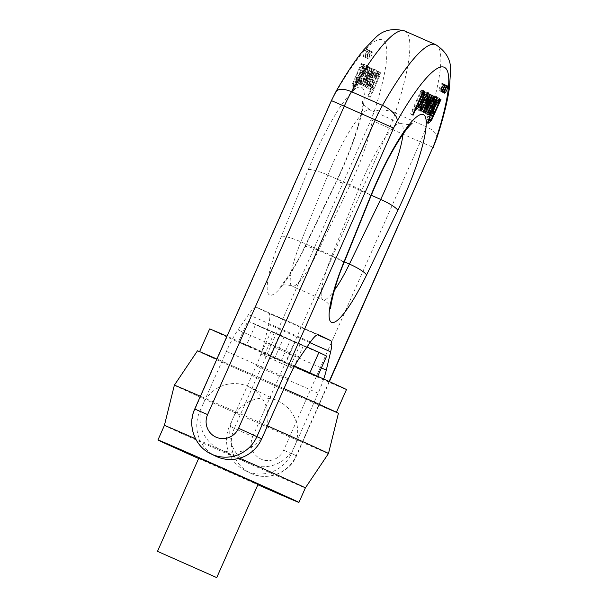<?xml version="1.0" encoding="UTF-8"?>
<svg xmlns="http://www.w3.org/2000/svg" width="608" height="608" viewBox="0 0 608 608"><rect width="100%" height="100%" fill="white"/><g stroke="black" fill="none" stroke-linecap="round" stroke-linejoin="round"><path stroke-width="0.46" stroke-dasharray="3.04 2.28" d="M164.396 425.44L164.396 425.44A77.094 0.54 -156.1 0 0 247.874 463.015A77.094 0.54 -156.1 0 0 305.36 487.912L305.36 487.912M239.628 458.189A77.094 0.54 -156.1 0 0 195.533 438.756M198.626 458.508A77.094 0.54 -156.1 0 0 241.444 477.523A77.094 0.54 -156.1 0 0 257.876 484.758M198.824 458.06L258.073 484.318M174.352 385.214A84.292 0.585 -156.1 0 0 265.62 426.292A84.292 0.585 -156.1 0 0 328.48 453.515M267.474 425.851A84.292 0.585 -156.1 0 0 200.397 396.272M197.463 350.816A77.094 0.54 -156.1 0 0 280.942 388.383A77.094 0.54 -156.1 0 0 338.436 413.28M283.989 388.58A77.094 0.54 -156.1 0 0 216.904 359.024M280.562 388.2A74.83 0.524 -156.1 0 0 336.361 412.361A74.83 0.524 -156.1 0 0 268.166 381.573A74.83 0.524 -156.1 0 0 199.538 351.736A74.83 0.524 -156.1 0 0 280.562 388.2M209.646 328.928A74.83 0.524 -156.1 0 0 290.67 365.393A74.83 0.524 -156.1 0 0 346.469 389.561M294.606 366.024A74.83 0.524 -156.1 0 0 226.997 336.239M285.752 362.999L238.648 341.666L317.46 376.823L285.752 362.999L294.941 342.266L255.535 324.695L246.354 345.42M255.535 324.695L247.836 320.94L238.648 341.666M247.836 320.94L279.543 334.757L270.355 355.49M279.543 334.757L307.01 347.008M317.68 376.337L317.46 376.823M326.648 356.09L294.941 342.266M290.396 340.054L271.1 331.314L303.384 345.716L290.396 340.054L280.296 362.854L293.284 368.516L260.992 354.114L280.296 362.854M274.254 332.85L264.146 355.657M271.1 331.314L260.992 354.114M284.088 336.976L273.98 359.776M300.23 344.181L290.13 366.981M303.384 345.716L293.284 368.516M323.684 379.035A34.466 6.46 -66.2 0 1 318.121 393.224L294.698 446.097A34.466 33.858 116 0 1 248.619 463.402A34.466 33.858 116 0 1 232.75 418.745A34.466 33.858 116 0 1 278.829 401.447A34.466 33.858 116 0 1 294.698 446.097L291.483 453.355A34.466 33.858 116 0 1 245.404 470.66A34.466 33.858 116 0 1 229.535 426.003L256.181 365.879A34.466 6.46 113.8 0 0 264.351 342.768L268.698 324.474A34.466 6.46 113.8 0 0 268.683 313.242L256.72 307.412A34.466 6.46 113.8 0 0 256.682 307.397A34.466 6.46 113.8 0 0 248.528 314.64L237.994 329.916A34.466 6.46 113.8 0 0 226.419 351.363L199.774 411.487A34.466 33.858 -64 0 0 215.642 456.144M202.988 404.236A34.466 33.858 -64 0 0 218.857 448.886A34.466 33.858 -64 0 0 264.936 431.581A34.466 33.858 -64 0 0 249.067 386.931A34.466 33.858 -64 0 0 202.988 404.236M357.527 82.794L356.949 82.506L363.675 67.997L365.005 65.922L366.252 65.406L366.692 67.26L365.37 71.501L364.663 71.607L365.545 68.848L364.686 68.012L362.581 71.812L363.295 75.658L361 81.411L358.682 83.851L358.591 80.697L357.527 82.794L359.564 83.691L360.635 81.601L360.719 84.755L363.044 82.308L365.332 76.562L364.618 72.709L366.062 69.745L367.308 68.757L364.686 68.012L367.582 69.753L366.7 72.512L367.414 72.398L368.729 68.157L368.288 66.302L367.042 66.819L358.986 83.41L359.564 83.691M361.258 84.611L367.946 66.705L368.486 66.971L363.288 80.735L369.884 67.655L370.454 67.929L365.043 82.05L371.86 68.613L372.43 68.894L363.713 85.812L363.136 85.53L368.425 71.812L361.836 84.892L361.258 84.611L363.873 85.789L370.454 72.709L365.172 86.427L365.758 86.708L374.467 69.798L373.897 69.517L367.08 82.946L372.491 68.833L371.921 68.552L365.34 81.639L370.523 67.868L369.983 67.61L363.295 85.508M366.981 74.693L369.018 75.59L366.981 74.693M370.964 79.671L368.524 78.478L371.48 72.436L374.353 69.35L373.35 75.582L368.478 85.705L366.282 87.56L365.986 85.637L367.338 81.206L368.068 81.107L367.346 85.128L368.706 83.934L370.964 79.671L373.008 80.575L370.743 84.831L369.383 86.024L370.105 82.012L369.375 82.11L368.022 86.541L368.319 88.456L370.515 86.61L375.387 76.479L376.39 70.254L373.517 73.332L370.561 79.382L373.008 80.575M377.766 71.022L377.53 74.115L378.541 71.873L379.042 72.116L368.364 96.216L367.81 95.942L371.587 87.43L369.748 89.247L370.743 83.395L375.653 73.006L377.766 71.022L379.802 71.919L377.758 71.014M363.592 56.506A3.944 0.737 -66.2 0 1 364.519 52.584A3.944 0.737 -66.2 0 1 366.784 49.286A3.944 0.737 -66.2 0 1 365.864 53.192A3.944 0.737 -66.2 0 1 363.592 56.506L365.636 57.403A3.944 0.737 113.8 0 0 365.636 57.403A3.944 0.737 113.8 0 0 367.901 54.097A3.944 0.737 113.8 0 0 368.82 50.19A3.944 0.737 113.8 0 0 366.563 53.474A3.944 0.737 113.8 0 0 365.628 57.403M352.321 84.14L361.312 63.475L361.821 63.718L360.909 65.816L362.938 63.787L362.87 66.804L360.445 73.34L357.238 79.526L355.08 81.601L355.171 78.865L352.807 84.998L353.035 86.252L355.726 83.668L353.453 87.788L351.971 88.662L352.321 84.14L354.358 85.036L354.008 89.558L355.49 88.684L357.762 84.573L355.072 87.149L354.844 85.903L357.208 79.77L357.124 82.498L359.282 80.431L362.482 74.237L364.914 67.701L364.975 64.691L362.938 66.705L363.858 64.623L363.348 64.372L354.358 85.036M367.05 58.193A3.944 0.737 -66.2 0 1 367.977 54.272A3.944 0.737 -66.2 0 1 370.242 50.973A3.944 0.737 -66.2 0 1 369.322 54.88A3.944 0.737 -66.2 0 1 367.05 58.193L369.094 59.09A3.944 0.737 113.8 0 0 369.094 59.09A3.944 0.737 113.8 0 0 371.359 55.784A3.944 0.737 113.8 0 0 372.278 51.878A3.944 0.737 113.8 0 0 370.021 55.161A3.944 0.737 113.8 0 0 369.086 59.09M365.317 57.35A3.944 0.737 -66.2 0 1 366.244 53.428A3.944 0.737 -66.2 0 1 368.509 50.13A3.944 0.737 -66.2 0 1 367.597 54.036A3.944 0.737 -66.2 0 1 365.324 57.35A3.944 0.737 -66.2 0 1 365.317 57.35L367.361 58.246A3.944 0.737 113.8 0 0 367.361 58.246A3.944 0.737 113.8 0 0 369.634 54.94A3.944 0.737 113.8 0 0 370.546 51.034A3.944 0.737 113.8 0 0 368.288 54.317A3.944 0.737 113.8 0 0 367.354 58.246M362.497 68.438L363.873 67.085L361.578 74.716L358.135 80.058L358.165 78.25C359.108 75.118 360.552 71.85 362.497 68.438L360.46 67.534C358.515 70.954 357.071 74.222 356.121 77.353L356.09 79.162L359.541 73.811L361.836 66.181L360.46 67.534M361.312 63.475L363.348 64.372M361.821 63.718L363.858 64.623M360.901 65.808L362.938 66.705M360.909 65.816L362.946 66.713M355.171 78.865L357.208 79.77M353.864 85.812L355.9 86.716M354.996 83.851L357.033 84.755M355.726 83.668L357.762 84.573M378.624 76.494L375.296 84.52L372.894 87.734L373.008 85.705L377.439 75.673L378.822 74.252L378.624 76.494L376.588 75.59L376.785 73.355L375.402 74.776L370.971 84.808L370.857 86.838L373.259 83.623L376.588 75.59M377.545 74.123L379.582 75.02L379.802 71.919L377.69 73.91L372.78 84.299L371.784 90.151L373.624 88.335L369.846 96.847L370.401 97.113L381.079 73.021L380.578 72.77L379.582 75.02L377.53 74.115M378.541 71.873L380.578 72.77M379.042 72.116L381.079 73.021M368.364 96.216L370.401 97.113M367.81 95.942L369.846 96.847M371.587 87.43L373.624 88.335M371.572 87.423L373.608 88.327M372.202 77.224L374.209 73.553L375.326 72.664L375.356 74.381L374.049 78.128L370.166 76.327L374.049 78.128M372.012 77.224L373.32 73.477L373.289 71.767L372.172 72.648L370.166 76.327M368.524 78.478L370.561 79.382M367.338 81.206L369.375 82.11M368.068 81.107L370.105 82.012M367.946 66.705L369.983 67.61M368.486 66.971L370.523 67.868M363.288 80.735L365.332 81.632L363.303 80.735M369.884 67.655L371.921 68.552M370.454 67.929L372.491 68.833M365.97 79.648L368.007 80.545M365.043 82.05L367.08 82.946M371.86 68.613L373.897 69.517M372.43 68.894L374.467 69.798M363.713 85.812L365.758 86.708M363.136 85.53L365.172 86.427M361.836 84.892L363.873 85.789M361.547 74.138L359.419 79.792L359.571 81.457L360.4 80.91C362.246 77.33 362.634 75.073 361.547 74.138L363.584 75.035C364.671 75.977 364.283 78.227 362.436 81.806L361.608 82.354L361.456 80.697L363.584 75.035M360.4 80.91L362.436 81.806M356.949 82.506L358.986 83.41M365.37 71.501L367.414 72.398M364.663 71.607L366.7 72.512M364.025 68.841L366.062 69.745M363.424 69.943L365.461 70.84M362.581 71.812L364.618 72.709M363.12 73.31L365.157 74.206M358.591 80.697L360.635 81.601M443.088 88.122A3.944 0.737 -66.2 0 1 440.83 91.413A3.944 0.737 -66.2 0 1 440.83 91.405A3.944 0.737 -66.2 0 1 441.758 87.491A3.944 0.737 -66.2 0 1 444.022 84.193A3.944 0.737 -66.2 0 1 443.088 88.122M441.362 87.278A3.944 0.737 -66.2 0 1 439.105 90.569A3.944 0.737 -66.2 0 1 439.098 90.562A3.944 0.737 -66.2 0 1 440.025 86.648A3.944 0.737 -66.2 0 1 442.29 83.349A3.944 0.737 -66.2 0 1 441.362 87.278M436.536 101.878L436.62 99.887L432.508 106.765L430.89 112.875L432.174 111.674C433.846 108.9 435.298 105.632 436.536 101.878L438.573 102.775M440.466 99.241L438.946 98.572L432.326 113.506M432.258 113.666L428.898 120.43M440.473 99.218L438.946 98.572M431.809 113.468L429.772 115.262L429.841 112.282L432.258 105.762L435.465 99.545L437.646 97.455L437.502 100.404L438.801 100.974L437.509 100.404L438.436 98.321M428.83 119.548L427.47 118.948L427.705 119.898L428.739 119.267L431.68 113.415M429.658 117.435L428.169 116.774L427.47 118.948M429.864 116.972L427.827 116.067L428.169 116.774M428.374 121.182L426.649 122.314L426.292 120.544L427.827 116.067M444.82 88.966A3.944 0.737 -66.2 0 1 442.563 92.249A3.944 0.737 -66.2 0 1 442.556 92.249A3.944 0.737 -66.2 0 1 443.483 88.335A3.944 0.737 -66.2 0 1 445.748 85.036A3.944 0.737 -66.2 0 1 444.82 88.966M420.265 94.126L416.548 102.015L415.781 105.982L417.172 104.576L421.625 94.552L421.754 92.522L420.265 94.126L421.542 94.688M423.244 90.843L421.716 90.166L420.721 92.416L422.248 93.085L420.736 92.424L422.841 90.235L422.75 93.214L416.837 106.446M424.863 91.132L422.826 90.227L424.855 91.124M423.252 90.82L421.716 90.166M412.574 114.92L410.537 114.023L421.215 89.923M413.128 115.186L410.537 114.023M416.336 106.423L414.861 105.777L411.092 114.289M416.913 106.681L414.861 105.777M416.731 106.598L414.747 108.429L414.876 105.784M423.867 99.758L425.258 95.775L425.167 94.301L423.913 95.388L422.028 98.853L423.867 99.758M423.472 99.492L422.028 98.853M425.402 103.36L420.918 101.27L419.269 105.83L419.292 107.692L421.739 104.515L422.142 105.169L420.432 108.194M422.378 101.916L420.918 101.27M426.261 94.787L424.422 100.001M419.984 108.832L418.22 110.132L418.122 107.152L422.332 96.786L426.231 91.892L426.383 94.263M423.571 105.8L422.142 105.169M423.776 105.42L421.739 104.515M431.771 95.068L433.808 95.973L432.311 95.334L423.578 112.237L423.001 111.956L428.298 98.245L421.694 111.325L421.116 111.036L427.827 93.146L428.404 93.427L423.008 107.555L429.803 94.111L430.373 94.392L425.091 108.11L431.771 95.068L432.311 95.334M425.615 113.141L423.578 112.237M425.083 108.102L426.611 108.779L425.091 108.11M431.832 95.03L430.373 94.392M431.84 95.008L429.803 94.111M426.193 106.157L424.156 105.26M424.544 108.232L423.008 107.555M429.856 94.073L428.404 93.427M429.864 94.05L427.827 93.146M423.153 111.94L421.116 111.036M423.73 112.222L421.694 111.325M429.856 98.937L430.335 99.142M429.149 102.152L427.112 101.255L429.149 102.152M425.038 112.86L423.001 111.956M431.156 105.313L431.026 105.252C429.643 104.986 428.245 106.75 426.831 110.542L426.983 111.568L428.268 110.61L431.026 105.252M428.161 111.127L426.831 110.542M429.924 115.239L427.302 114.061L428.017 112.024M429.347 114.958L427.302 114.061M431.589 105.503L427.888 114.342M434.424 98.762L431.992 104.591M432.516 101.384L430.479 100.487L432.721 96.695L434.31 95.828L434.705 97.652M432.896 102.022L430.479 100.487M435.32 100.753L433.284 99.856L433.466 98.792L432.303 98.64L430.852 101.126M435.503 99.689L433.466 98.792L433.162 98.207L434.036 98.587M434.91 101.946L432.873 101.042L433.284 99.856M434.089 103.831L432.052 102.927L432.873 101.042M432.645 104.356L430.608 103.459L432.052 102.927M427.789 112.32L425.82 113.833L426.056 110.428L428.784 104.834L430.608 103.459M429.4 112.412L428.146 111.857M318.121 393.224L256.181 365.879M210.877 453.819A34.466 33.858 116 0 1 195.016 409.169L331.687 100.753A17.229 3.23 -66.2 0 1 335.304 93.518A129.709 24.305 -66.2 0 1 382.493 40.006A129.709 24.305 -66.2 0 1 373.912 112.351A17.229 3.23 -66.2 0 1 370.971 119.905L234.3 428.328L229.535 426.003M252.692 436.582L389.363 128.159L420.333 141.839L283.662 450.254A17.229 16.925 116 0 1 261.197 459.169A17.229 16.925 116 0 1 252.692 436.582L234.3 428.328A34.466 33.858 -64 0 0 250.162 472.978A34.466 33.858 -64 0 0 296.24 455.673L329.118 381.49M291.483 453.355L296.514 455.818L283.662 450.254M199.774 411.487L194.742 409.024M304.616 247.684L335.859 183.038A82.992 15.55 113.8 0 0 361.547 87.271A82.992 15.55 113.8 0 0 308.309 169.602L281.337 236.337A70.125 13.14 113.8 0 0 269.496 294.986A70.125 13.14 113.8 0 0 304.616 247.684A17.229 3.055 25.8 0 1 304.585 247.023A17.229 3.055 25.8 0 1 318.455 250.39L344.364 261.835M335.859 183.038A17.229 3.055 25.8 0 1 335.829 182.377A17.229 3.055 25.8 0 1 349.699 185.744L318.455 250.39A52.888 9.91 -66.2 0 1 292.03 286.102A52.888 9.91 -66.2 0 1 300.892 241.832L327.872 175.096A65.755 12.32 -66.2 0 1 369.968 109.828A65.755 12.32 -66.2 0 1 349.699 185.744L371.275 195.267M308.309 169.602A17.229 2.82 22 0 1 327.872 175.096L358.842 188.776L331.869 255.504A52.888 9.91 113.8 0 0 323 299.774A52.888 9.91 113.8 0 0 334.332 290.335M403.005 134.17A65.755 12.32 113.8 0 0 400.938 123.5A65.755 12.32 113.8 0 0 358.842 188.776A17.229 2.82 22 0 1 370.743 196.574M281.337 236.337A17.229 2.82 22 0 1 300.892 241.832L331.869 255.504A17.229 2.82 22 0 1 343.771 263.302M435.754 44.68A146.938 27.535 -66.2 0 1 426.208 126.715L395.238 113.042A146.938 27.535 113.8 0 0 404.784 31.008M358.165 78.25L356.121 77.353M352.807 84.998L354.844 85.903M353.453 87.788L355.49 88.684M370.971 84.808L373.008 85.705M375.402 74.776L377.439 75.673M375.653 73.006L377.69 73.91M372.172 72.648L374.209 73.553M373.32 73.477L375.356 74.381M371.48 72.436L373.517 73.332M368.478 85.705L370.515 86.61M365.986 85.637L368.022 86.541M367.202 83.972L369.238 84.869M368.706 83.934L370.743 84.831M365.4 76.555L367.445 77.452M367.673 73.317L369.71 74.214M359.419 79.792L361.456 80.697M358.173 80.165L360.21 81.062M363.675 67.997L365.712 68.894M365.005 65.922L367.042 66.819M366.692 67.26L368.729 68.157M365.545 68.848L367.582 69.753M362.786 72.648L364.823 73.545M363.295 75.658L365.332 76.562M432.174 111.674L434.218 112.571M431.087 119.715L429.681 119.1M430.776 120.164L428.739 119.267M428.328 121.44L426.292 120.544M419.216 105.473L417.172 104.576M423.662 95.456L421.625 94.552M423.958 93.746L422.75 93.214M427.295 96.68L425.258 95.775M425.288 95.996L423.913 95.388M427.264 96.809L425.858 96.193M419.292 107.692L418.122 107.152M422.248 107.958L420.212 107.061M420.63 106.43L419.269 105.83M428.29 104.394L426.778 103.717M429.712 100.715L427.675 99.811M430.304 111.507L428.268 110.61M429.658 112.222L428.807 111.849M435.457 100.183L434.127 99.59M434.758 97.592L432.721 96.695M433.648 99.233L432.303 98.64M433.344 104.196L431.308 103.299M430.821 105.739L428.784 104.834M226.419 351.363L288.359 378.716M299.934 357.261L237.994 329.916M248.528 314.64L310.468 341.992M268.683 313.242L317.414 334.757M318.584 334.727L256.72 307.412M264.351 342.768L321.389 367.954M309.974 342.699L268.698 324.474M436.734 138.252A17.229 7.836 18.2 0 0 426.208 126.715A34.466 6.46 -66.2 0 1 420.333 141.839L433.185 147.402M370.971 119.905L389.363 128.159A34.466 6.46 113.8 0 0 395.238 113.042A17.229 7.836 -161.8 0 0 373.912 112.351M335.304 93.518A17.229 8.048 29.6 0 1 335.806 91.846M245.404 470.66L250.162 472.978C266.828 481.665 289.362 473.229 296.514 455.818L329.392 381.619M330.843 308.917C330.516 308.674 331.041 304.129 323 299.774L292.03 286.102C283.396 283.092 280.387 286.543 279.992 286.459C280.964 286.953 294.812 268.417 304.585 247.023L335.829 182.377C348.635 155.306 357.116 132.134 361.258 112.852C363.158 102.881 362.467 101.141 362.55 101.521C361.813 102.912 364.291 105.686 369.968 109.828L400.938 123.5C407.831 124.906 411.548 124.868 412.087 123.394M370.546 51.034L368.509 50.13M372.278 51.878L370.242 50.973M363.873 67.085L361.836 66.181M358.135 80.058L356.09 79.162M357.124 82.498L355.08 81.601M364.975 64.691L362.938 63.787M355.072 87.149L353.035 86.252M354.008 89.558L351.971 88.662M368.82 50.19L366.784 49.286M372.894 87.734L370.857 86.838M378.822 74.252L376.785 73.355M371.784 90.151L369.748 89.247M376.39 70.254L374.353 69.35M368.319 88.456L366.282 87.56M369.383 86.024L367.346 85.128M375.326 72.664L373.289 71.767M361.608 82.354L359.571 81.457M368.288 66.302L366.252 65.406M360.719 84.755L358.682 83.851M440.83 91.413L442.867 92.31M444.022 84.193L446.059 85.09M439.105 90.569L441.142 91.466M442.29 83.349L444.326 84.246M436.62 99.887L437.585 100.312M430.89 112.875L431.847 113.293M429.772 115.262L431.809 116.158M437.646 97.455L439.683 98.352M427.705 119.898L428.587 120.293M426.649 122.314L428.686 123.219M442.563 92.249L444.6 93.153M445.748 85.036L447.784 85.933M415.781 105.982L416.412 106.263M421.754 92.522L422.94 93.047M414.747 108.429L416.784 109.334M426.231 91.892L428.268 92.788M418.22 110.132L420.257 111.028M425.167 94.301L426.079 94.704M426.983 111.568L427.888 111.963M434.31 95.828L436.346 96.725M425.82 113.833L427.857 114.73M256.682 307.397L318.622 334.742M218.857 448.886L248.619 463.402M249.067 386.931L278.829 401.447"/><path stroke-width="0.91" d="M257.876 484.758A77.094 0.54 -156.1 0 0 298.931 502.421L305.36 487.912A77.094 0.54 -156.1 0 0 239.628 458.189M195.533 438.756A77.094 0.54 -156.1 0 0 164.396 425.44L157.966 439.956A77.094 0.54 -156.1 0 0 198.626 458.508M298.931 502.421A77.094 0.54 -156.1 0 0 297.722 501.775A77.094 0.54 -156.1 0 0 222.034 467.757A77.094 0.54 -156.1 0 0 157.966 439.956M216.737 577.6L258.073 484.318L225.75 469.748L198.824 458.06L157.487 551.342L216.737 577.6L157.487 551.342M305.36 487.912L328.48 453.515A84.292 0.585 -156.1 0 0 328.48 453.507A84.292 0.585 -156.1 0 0 267.474 425.851M200.397 396.272A84.292 0.585 -156.1 0 0 174.352 385.214L164.396 425.44M328.48 453.507L338.436 413.28A77.094 0.54 -156.1 0 0 283.989 388.58M216.904 359.024A77.094 0.54 -156.1 0 0 197.463 350.816L174.352 385.214M336.414 412.247L346.469 389.561A74.83 0.524 -156.1 0 0 294.606 366.024M226.997 336.239A74.83 0.524 -156.1 0 0 209.646 328.928L199.591 351.614M307.01 347.008L318.949 352.336L309.867 372.833M318.949 352.336L326.648 356.09L317.68 376.337M329.118 381.49L432.911 147.258A17.229 3.23 113.8 0 0 435.852 139.696A129.709 24.305 113.8 0 0 444.433 67.359A129.709 24.305 113.8 0 0 397.244 120.87A17.229 3.23 113.8 0 0 393.627 128.098L256.956 436.521A34.466 33.858 116 0 1 210.877 453.819L215.642 456.144A34.466 33.858 -64 0 0 261.721 438.839L288.359 378.716A34.466 6.46 -66.2 0 1 299.934 357.261L310.468 341.992A34.466 6.46 -66.2 0 1 318.622 334.742A34.466 6.46 -66.2 0 1 318.668 334.765L330.623 340.594A34.466 6.46 -66.2 0 1 330.638 351.827L326.298 370.12A34.466 6.46 -66.2 0 1 323.684 379.035M429.347 114.958L429.924 115.239L436.164 100.495L436.818 98.086L436.346 96.725L434.758 97.592L432.516 101.384L432.896 102.022L434.34 99.545L435.503 99.689L434.089 103.831L430.821 105.739L428.093 111.325L427.857 114.73L430.183 112.754L429.347 114.958M434.036 98.587L435.503 99.689M425.615 113.141L434.348 96.231L433.808 95.973L427.128 109.007L432.41 95.289L431.84 95.008L425.045 108.452L430.441 94.324L429.864 94.05L423.153 111.94L423.73 112.222L430.335 99.142L425.038 112.86L425.615 113.141M422.955 102.167L425.402 103.36L427.895 97.09L428.268 92.788L424.369 97.683L420.158 108.057L420.257 111.028L421.815 110.01L424.179 106.073L423.776 105.42L421.329 108.596L421.306 106.727L422.955 102.167L422.378 101.916M424.878 91.139L422.773 93.32L423.753 91.071L423.252 90.82L412.574 114.92L413.128 115.186L416.898 106.674L416.784 109.334L420.417 104.698L424.787 94.118L424.855 91.124M416.898 106.674L416.336 106.423M444.592 93.153A3.944 0.737 113.8 0 0 444.6 93.153A3.944 0.737 113.8 0 0 446.865 89.84A3.944 0.737 113.8 0 0 447.784 85.933A3.944 0.737 113.8 0 0 445.52 89.232A3.944 0.737 113.8 0 0 444.592 93.153M431.718 119.996L440.982 99.469L440.473 99.218L439.546 101.308L439.683 98.352L437.502 100.449L434.294 106.658L431.878 113.179L431.809 116.158L433.724 114.319L430.776 120.164L429.742 120.802L429.864 116.972L428.328 121.44L428.686 123.219L431.718 119.996L431.087 119.715M441.134 91.466A3.944 0.737 113.8 0 0 441.142 91.466A3.944 0.737 113.8 0 0 443.407 88.152A3.944 0.737 113.8 0 0 444.326 84.246A3.944 0.737 113.8 0 0 442.062 87.544A3.944 0.737 113.8 0 0 441.134 91.466M442.867 92.31L442.867 92.31A3.944 0.737 113.8 0 0 445.14 88.996A3.944 0.737 113.8 0 0 446.059 85.09A3.944 0.737 113.8 0 0 443.794 88.388A3.944 0.737 113.8 0 0 442.867 92.31M434.218 112.571L432.926 113.772L434.545 107.662L438.657 100.791L438.573 102.775C437.334 106.529 435.883 109.797 434.218 112.571M440.982 99.469L440.466 99.241M433.724 114.319L431.809 113.468M429.506 119.844L428.83 119.548M430.206 117.671L429.658 117.435M428.898 120.43L428.374 121.182M419.216 105.473L417.818 106.879L418.585 102.919L422.302 95.03L423.799 93.419L423.662 95.456L419.216 105.473M423.753 91.071L423.244 90.843M425.912 100.654L424.065 99.75L425.95 96.292L427.204 95.205L427.295 96.68L425.912 100.654L423.449 99.545M424.065 99.75L423.472 99.492M424.422 100.001L423.396 102.387M426.383 94.263L426.261 94.787M420.432 108.194L419.984 108.832M424.179 106.073L423.571 105.8M434.348 96.231L433.8 95.988M432.41 95.289L431.832 95.03M425.045 108.452L424.544 108.232M430.441 94.324L429.856 94.073M430.32 99.142L429.856 98.937M433.063 106.157L430.304 111.507L429.02 112.465L428.868 111.439C430.282 107.654 431.68 105.891 433.063 106.157L431.156 105.313M428.868 111.439L428.161 111.127M431.992 104.591L431.589 105.503M434.705 97.652L434.424 98.762M430.183 112.754L429.4 112.412M238.564 428.268L375.235 119.844L344.265 106.172L207.594 414.588A17.229 16.925 -64 0 0 216.098 437.182A17.229 16.925 -64 0 0 238.564 428.268L261.721 438.839M343.277 263.682L370.257 196.954A82.992 15.55 -66.2 0 1 423.487 114.623A82.992 15.55 -66.2 0 1 397.799 210.383L366.556 275.036A70.125 13.14 -66.2 0 1 331.444 322.339A70.125 13.14 -66.2 0 1 343.277 263.682A17.229 2.82 22 0 0 343.771 263.302C334.339 285.251 329.802 308.499 330.843 308.917M344.364 261.835L349.425 264.07L380.669 199.416A65.755 12.32 113.8 0 0 403.005 134.17M371.275 195.267L380.669 199.416A17.229 3.055 25.8 0 1 397.799 210.383M404.784 31.008C392.418 27.808 382.523 30.18 375.075 38.114L363.941 49.628C355.087 60.321 345.709 74.389 335.806 91.846A17.229 8.048 29.6 0 1 351.5 91.717L382.47 105.389A146.938 27.535 -66.2 0 1 435.754 44.68L404.784 31.008A146.938 27.535 113.8 0 0 351.5 91.717A34.466 6.46 113.8 0 0 344.265 106.172L331.413 100.609L194.742 409.024C187.089 425.205 194.644 446.386 210.877 453.819M334.332 290.335A52.888 9.91 113.8 0 0 349.425 264.07A17.229 3.055 25.8 0 1 366.556 275.036M422.302 95.03L421.542 94.688M424.787 94.118L423.958 93.746M425.95 96.292L425.288 95.996M427.895 97.09L427.264 96.809M421.815 110.01L419.93 109.174M421.306 106.727L420.63 106.43M428.815 104.622L428.29 104.394M430.844 112.746L429.658 112.222M436.164 100.495L435.457 100.183M436.818 98.086L435.016 97.295M434.34 99.545L433.648 99.233M317.414 334.757L330.623 340.594M321.389 367.954L326.298 370.12M330.638 351.827L309.974 342.699M393.627 128.098L375.235 119.844A34.466 6.46 -66.2 0 1 382.47 105.389A17.229 8.048 -150.4 0 1 397.244 120.87M432.911 147.258L329.392 381.619M435.852 139.696A17.229 7.836 18.2 0 0 436.734 138.252C443.202 118.636 447.45 101.787 449.464 87.689L450.513 71.592C451.394 60.663 446.477 51.695 435.754 44.68M207.594 414.588L194.742 409.024M370.257 196.954A17.229 2.82 22 0 0 370.743 196.574L343.771 263.302M437.585 100.312L438.657 100.791M431.847 113.293L432.926 113.772M428.587 120.293L429.742 120.802M415.781 105.982L417.818 106.879M422.94 93.047L423.799 93.419M420.158 108.08L421.329 108.596M426.079 94.704L427.204 95.205M427.888 111.963L429.02 112.465M433.185 147.402L436.734 138.252M335.806 91.846L331.413 100.609M370.743 196.574C381.908 169.564 393.095 148.154 404.312 132.339C410.529 123.964 412.422 123.181 412.087 123.394"/></g></svg>
